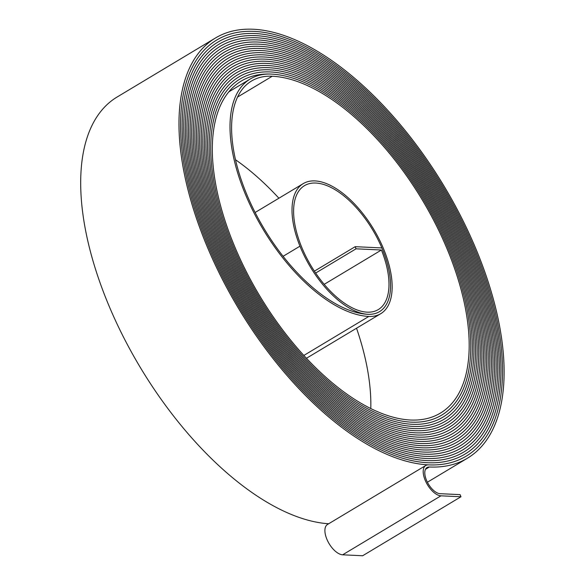 <?xml version="1.0" encoding="UTF-8"?>
<svg xmlns="http://www.w3.org/2000/svg" width="585" height="585" viewBox="0 0 585 585"><rect width="100%" height="100%" fill="white"/><g stroke="black" fill="none" stroke-linecap="round" stroke-linejoin="round"><path stroke-width="0.88" d="M426.363 479.949A14.939 7.312 59 0 0 440.074 493.689L460.103 494.632L460.958 496.76L440.936 495.824A17.331 8.482 59 0 1 425.032 479.883A17.331 8.482 59 0 1 425.792 465.477A17.331 8.482 59 0 1 428.483 464.863A243.813 119.362 -121 0 1 204.735 240.654A243.813 119.362 -121 0 1 215.477 37.988A243.813 119.362 -121 0 1 253.371 29.25A245.013 119.947 -121 0 1 462.713 220.136A245.013 119.947 -121 0 1 467.43 458.209A245.013 119.947 -121 0 1 429.346 466.991A14.939 7.312 59 0 0 427.021 467.532A14.939 7.312 59 0 0 426.363 479.949M328.675 523.758A243.813 119.362 -121 0 1 106.441 299.637A243.813 119.362 -121 0 1 117.175 96.978L215.477 37.988M206.074 240.713A241.429 118.192 -121 0 1 216.706 40.043A241.429 118.192 -121 0 1 254.234 31.385A242.621 118.777 -121 0 1 461.528 220.406A242.621 118.777 -121 0 1 466.201 456.161A242.621 118.777 -121 0 1 428.483 464.863A242.621 118.777 -121 0 0 466.201 456.161A242.621 118.777 -121 0 0 461.528 220.406A242.621 118.777 -121 0 0 254.234 31.385A241.429 118.192 -121 0 0 216.706 40.036A241.429 118.192 -121 0 0 206.074 240.713A241.429 118.192 -121 0 0 427.628 462.72A241.429 118.192 -121 0 1 206.074 240.713M207.412 240.779A239.038 117.022 -121 0 1 217.934 42.091A239.038 117.022 -121 0 1 255.089 33.52A240.23 117.607 -121 0 1 460.351 220.677A240.23 117.607 -121 0 1 464.965 454.114A240.23 117.607 -121 0 1 427.628 462.72L427.628 462.72A240.23 117.607 -121 0 0 464.965 454.114A240.23 117.607 -121 0 0 460.344 220.677A240.23 117.607 -121 0 0 255.089 33.52A239.038 117.022 -121 0 0 217.934 42.091A239.038 117.022 -121 0 0 207.412 240.779A239.038 117.022 -121 0 0 426.772 460.585A239.038 117.022 -121 0 1 207.412 240.779M208.743 240.837A236.647 115.852 -121 0 1 219.163 44.138A236.647 115.852 -121 0 1 255.945 35.656A237.839 116.437 -121 0 1 459.166 220.954A237.839 116.437 -121 0 1 463.737 452.066A237.839 116.437 -121 0 1 426.772 460.585L426.772 460.585A237.839 116.437 -121 0 0 463.737 452.059A237.839 116.437 -121 0 0 459.166 220.954A237.839 116.437 -121 0 0 255.945 35.656A236.647 115.852 -121 0 0 219.163 44.138A236.647 115.852 -121 0 0 208.743 240.837A236.647 115.852 -121 0 0 425.909 458.45A236.647 115.852 -121 0 1 208.743 240.837M210.081 240.903A234.256 114.682 -121 0 1 220.391 46.186A234.256 114.682 -121 0 1 256.808 37.791A235.448 115.267 -121 0 1 457.982 221.225A235.448 115.267 -121 0 1 462.508 450.011A235.448 115.267 -121 0 1 425.909 458.45L425.909 458.45A235.448 115.267 -121 0 0 462.508 450.011A235.448 115.267 -121 0 0 457.982 221.225A235.448 115.267 -121 0 0 256.808 37.791A234.256 114.682 -121 0 0 220.391 46.186A234.256 114.682 -121 0 0 210.081 240.903A234.256 114.682 -121 0 0 425.054 456.315A234.256 114.682 -121 0 1 210.081 240.903M211.412 240.969A231.865 113.512 -121 0 1 221.627 48.241A231.865 113.512 -121 0 1 257.663 39.926A233.064 114.097 -121 0 1 456.797 221.496A233.064 114.097 -121 0 1 461.28 447.964A233.064 114.097 -121 0 1 425.054 456.315L425.054 456.315A233.057 114.097 -121 0 0 461.28 447.964A233.057 114.097 -121 0 0 456.797 221.496A233.057 114.097 -121 0 0 257.663 39.926A231.865 113.512 -121 0 0 221.627 48.241A231.865 113.512 -121 0 0 211.412 240.969A231.865 113.512 -121 0 0 424.191 454.179A231.865 113.512 -121 0 1 211.412 240.969M212.75 241.027A229.474 112.342 -121 0 1 222.856 50.288A229.474 112.342 -121 0 1 258.526 42.062A230.673 112.927 -121 0 1 455.613 221.773A230.673 112.927 -121 0 1 460.051 445.916A230.673 112.927 -121 0 1 424.191 454.179L424.191 454.179A230.673 112.927 -121 0 0 460.051 445.909A230.673 112.927 -121 0 0 455.613 221.773A230.673 112.927 -121 0 0 258.526 42.062A229.474 112.342 -121 0 0 222.856 50.288A229.474 112.342 -121 0 0 212.75 241.027A229.474 112.342 -121 0 0 423.335 452.044A229.474 112.342 -121 0 1 212.75 241.027M214.088 241.093A227.082 111.172 -121 0 1 224.084 52.336A227.082 111.172 -121 0 1 259.382 44.197A228.282 111.757 -121 0 1 454.428 222.044A228.282 111.757 -121 0 1 458.815 443.861A228.282 111.757 -121 0 1 423.335 452.044L423.335 452.044A228.282 111.757 -121 0 0 458.815 443.861A228.282 111.757 -121 0 0 454.428 222.044A228.282 111.757 -121 0 0 259.382 44.197A227.082 111.172 -121 0 0 224.084 52.336A227.082 111.172 -121 0 0 214.088 241.093A227.082 111.172 -121 0 0 422.48 449.909A227.082 111.172 -121 0 1 214.088 241.093M215.419 241.152A224.691 110.002 -121 0 1 225.313 54.39A224.691 110.002 -121 0 1 260.237 46.332A225.89 110.587 -121 0 1 453.243 222.315A225.89 110.587 -121 0 1 457.587 441.814A225.89 110.587 -121 0 1 422.48 449.909L422.48 449.909A225.89 110.587 -121 0 0 457.587 441.814A225.89 110.587 -121 0 0 453.243 222.315A225.89 110.587 -121 0 0 260.237 46.332A224.691 110.002 -121 0 0 225.313 54.383A224.691 110.002 -121 0 0 215.419 241.152A224.691 110.002 -121 0 0 421.617 447.774A224.691 110.002 -121 0 1 215.419 241.152M216.757 241.217A222.3 108.832 -121 0 1 226.541 56.438A222.3 108.832 -121 0 1 261.1 48.467A223.499 109.417 -121 0 1 452.059 222.592A223.499 109.417 -121 0 1 456.358 439.766A223.499 109.417 -121 0 1 421.617 447.774L421.617 447.774A223.499 109.417 -121 0 0 456.358 439.766A223.499 109.417 -121 0 0 452.059 222.592A223.499 109.417 -121 0 0 261.1 48.467A222.307 108.832 -121 0 0 226.541 56.438A222.307 108.832 -121 0 0 216.757 241.217A222.307 108.832 -121 0 0 420.761 445.638A222.3 108.832 -121 0 1 216.757 241.217M218.088 241.283A219.916 107.662 -121 0 1 227.777 58.485A219.916 107.662 -121 0 1 261.956 50.602A221.108 108.247 -121 0 1 450.874 222.863A221.108 108.247 -121 0 1 455.13 437.712A221.108 108.247 -121 0 1 420.761 445.638L420.761 445.638A221.108 108.247 -121 0 0 455.13 437.712A221.108 108.247 -121 0 0 450.874 222.863A221.108 108.247 -121 0 0 261.956 50.602A219.916 107.662 -121 0 0 227.777 58.485A219.916 107.662 -121 0 0 218.088 241.283A219.916 107.662 -121 0 0 419.906 443.503A218.717 107.077 -121 0 0 453.901 435.664A218.717 107.077 -121 0 1 419.898 443.503A219.916 107.662 -121 0 1 218.088 241.283M219.426 241.342A217.525 106.492 -121 0 1 229.006 60.54A217.525 106.492 -121 0 1 262.811 52.738A218.717 107.077 -121 0 1 449.69 223.134A218.717 107.077 -121 0 1 453.901 435.664A218.717 107.077 -121 0 0 449.69 223.134A218.717 107.077 -121 0 0 262.811 52.738A217.525 106.492 -121 0 0 229.006 60.533A217.525 106.492 -121 0 0 219.426 241.342A217.525 106.492 -121 0 0 419.043 441.368A217.525 106.492 -121 0 1 219.426 241.342M220.764 241.408A215.134 105.322 -121 0 1 230.234 62.588A215.134 105.322 -121 0 1 263.674 54.873A216.326 105.907 -121 0 1 448.505 223.411A216.326 105.907 -121 0 1 452.666 433.617A216.326 105.907 -121 0 1 419.043 441.368L419.043 441.368A216.326 105.907 -121 0 0 452.666 433.617A216.326 105.907 -121 0 0 448.505 223.411A216.326 105.907 -121 0 0 263.674 54.873A215.134 105.322 -121 0 0 230.234 62.588A215.134 105.322 -121 0 0 220.757 241.408A215.134 105.322 -121 0 0 418.187 439.233A215.134 105.322 -121 0 1 220.764 241.408M222.095 241.466A212.743 104.152 -121 0 1 231.463 64.635A212.743 104.152 -121 0 1 264.53 57.008A213.934 104.737 -121 0 1 447.32 223.682A213.934 104.737 -121 0 1 451.437 431.569A213.934 104.737 -121 0 1 418.187 439.233A213.934 104.737 -121 0 0 451.437 431.562A213.934 104.737 -121 0 0 447.32 223.682A213.934 104.737 -121 0 0 264.53 57.008A212.743 104.152 -121 0 0 231.463 64.635A212.743 104.152 -121 0 0 222.095 241.466A212.743 104.152 -121 0 0 417.324 437.097A212.743 104.152 -121 0 1 222.095 241.466M223.433 241.532A210.351 102.975 -121 0 1 232.691 66.683A210.351 102.975 -121 0 1 265.393 59.143A211.551 103.567 -121 0 1 446.143 223.953A211.551 103.567 -121 0 1 450.209 429.514A211.551 103.567 -121 0 1 417.324 437.097L417.324 437.097A211.543 103.567 -121 0 0 450.209 429.514A211.543 103.567 -121 0 0 446.143 223.953A211.543 103.567 -121 0 0 265.393 59.143A210.351 102.982 -121 0 0 232.691 66.683A210.351 102.982 -121 0 0 223.433 241.532A210.351 102.982 -121 0 0 416.469 434.962A210.351 102.975 -121 0 1 223.433 241.532M224.764 241.59A207.96 101.805 -121 0 1 233.927 68.737A207.96 101.805 -121 0 1 266.248 61.279A209.159 102.397 -121 0 1 444.958 224.23A209.159 102.397 -121 0 1 448.98 427.467A209.159 102.397 -121 0 1 416.469 434.962L416.469 434.962A209.159 102.39 -121 0 0 448.98 427.467A209.159 102.39 -121 0 0 444.958 224.23A209.159 102.39 -121 0 0 266.248 61.279A207.96 101.812 -121 0 0 233.92 68.737A207.96 101.812 -121 0 0 224.764 241.59A207.96 101.812 -121 0 0 415.613 432.827A207.96 101.805 -121 0 1 224.764 241.59M226.102 241.656A205.569 100.635 -121 0 1 235.155 70.785A205.569 100.635 -121 0 1 267.104 63.414A206.768 101.227 -121 0 1 443.774 224.501A206.768 101.227 -121 0 1 447.752 425.419A206.768 101.227 -121 0 1 415.613 432.827L415.613 432.827A206.768 101.22 -121 0 0 447.752 425.419A206.768 101.22 -121 0 0 443.774 224.501A206.768 101.22 -121 0 0 267.104 63.414A205.569 100.642 -121 0 0 235.155 70.785A205.569 100.642 -121 0 0 226.102 241.656A205.569 100.642 -121 0 0 414.75 430.692A205.569 100.635 -121 0 1 226.102 241.656M227.441 241.722A203.178 99.465 -121 0 1 236.384 72.832A203.178 99.465 -121 0 1 267.967 65.549A204.377 100.05 -121 0 1 442.589 224.772A204.377 100.05 -121 0 1 446.516 423.365A204.377 100.05 -121 0 1 414.75 430.692L414.75 430.692A204.377 100.05 -121 0 0 446.516 423.365A204.377 100.05 -121 0 0 442.589 224.772A204.377 100.05 -121 0 0 267.967 65.549A203.178 99.465 -121 0 0 236.384 72.832A203.178 99.465 -121 0 0 227.433 241.722A203.178 99.465 -121 0 0 413.895 428.556A203.178 99.465 -121 0 1 227.441 241.722M228.772 241.78A200.787 98.295 -121 0 1 237.612 74.887A200.787 98.295 -121 0 1 268.822 67.684A201.986 98.88 -121 0 1 441.404 225.049A201.986 98.88 -121 0 1 445.287 421.317A201.986 98.88 -121 0 1 413.895 428.556L413.895 428.556A201.986 98.88 -121 0 0 445.287 421.317A201.986 98.88 -121 0 0 441.404 225.049A201.986 98.88 -121 0 0 268.822 67.684A200.794 98.295 -121 0 0 237.612 74.88A200.794 98.295 -121 0 0 228.772 241.78A200.794 98.295 -121 0 0 413.032 426.421A200.787 98.295 -121 0 1 228.772 241.78M230.11 241.846A198.403 97.125 -121 0 1 238.841 76.935A198.403 97.125 -121 0 1 269.685 69.82A199.595 97.71 -121 0 1 440.22 225.32A199.595 97.71 -121 0 1 444.059 419.269A199.595 97.71 -121 0 1 413.032 426.421L413.032 426.421A199.595 97.71 -121 0 0 444.059 419.269A199.595 97.71 -121 0 0 440.22 225.32A199.595 97.71 -121 0 0 269.685 69.82A198.403 97.125 -121 0 0 238.841 76.935A198.403 97.125 -121 0 0 230.11 241.846A198.403 97.125 -121 0 0 412.176 424.286A198.403 97.125 -121 0 1 230.11 241.846M231.441 241.905A196.012 95.955 -121 0 1 240.077 78.982A196.012 95.955 -121 0 1 270.541 71.955A197.203 96.54 -121 0 1 439.035 225.591A197.203 96.54 -121 0 1 442.83 417.215A197.203 96.54 -121 0 1 412.176 424.286L412.176 424.286A197.203 96.54 -121 0 0 442.83 417.215A197.203 96.54 -121 0 0 439.035 225.591A197.203 96.54 -121 0 0 270.541 71.955A196.012 95.955 -121 0 0 240.069 78.982A196.012 95.955 -121 0 0 231.441 241.905A196.012 95.955 -121 0 0 411.321 422.151A196.012 95.955 -121 0 1 231.441 241.905M244.34 191.712A135.654 66.412 -121 0 1 250.314 78.953A135.654 66.412 -121 0 1 271.396 74.09A194.812 95.37 -121 0 1 437.851 225.868A194.812 95.37 -121 0 1 441.602 415.167A194.812 95.37 -121 0 1 411.321 422.151L411.321 422.151A194.812 95.37 -121 0 0 441.602 415.167A194.812 95.37 -121 0 0 437.851 225.868A194.812 95.37 -121 0 0 271.396 74.09A193.62 94.785 -121 0 0 241.305 81.03A193.62 94.785 -121 0 0 232.779 241.971A193.62 94.785 -121 0 0 410.458 420.015A192.421 94.2 -121 0 0 440.366 413.12A192.421 94.2 -121 0 0 436.666 226.139A192.421 94.2 -121 0 0 272.259 76.225A133.263 65.242 -121 0 0 251.543 81.001A133.263 65.242 -121 0 0 245.678 191.77A133.263 65.242 -121 0 0 367.972 314.32A74.105 36.277 -121 0 0 379.49 311.659A74.098 36.277 -121 0 1 299.966 246.175A75.297 36.862 -121 0 1 303.286 183.588A75.297 36.862 -121 0 1 384.082 250.131A76.489 37.447 -121 0 1 380.718 313.706A76.489 37.447 -121 0 1 368.828 316.448A135.654 66.412 -121 0 1 244.34 191.712M425.792 465.477L327.498 524.467A17.331 8.482 59 0 0 326.73 538.873A17.331 8.482 59 0 0 342.635 554.807L362.663 555.75L460.958 496.76M301.304 246.241A72.906 35.692 -121 0 1 304.514 185.635A72.906 35.692 -121 0 1 382.751 250.066A74.105 36.277 -121 0 1 379.49 311.659A74.098 36.277 -121 0 0 381.866 247.93L355.19 246.68L356.046 248.815L381.413 250.007A71.714 35.107 -121 0 1 378.254 309.611A71.714 35.107 -121 0 1 301.304 246.241M324.17 284.354L381.413 250.007M315.644 273.056L356.046 248.815M314.379 271.162L355.19 246.68M235.521 159.756A192.421 94.2 -121 0 1 278.906 198.22M356.536 328.222A192.421 94.2 -121 0 1 370.78 408.601M283.074 256.318L299.966 246.175M342.635 554.807L440.936 495.824M237.583 97.037L272.259 76.225M303.805 355.468L368.828 316.448M425.456 469.324L429.346 466.991M228.867 91.823L250.314 78.953M255.111 212.494L303.286 183.588M306.416 358.298L380.718 313.706M427.401 482.23L467.43 458.209"/></g></svg>
